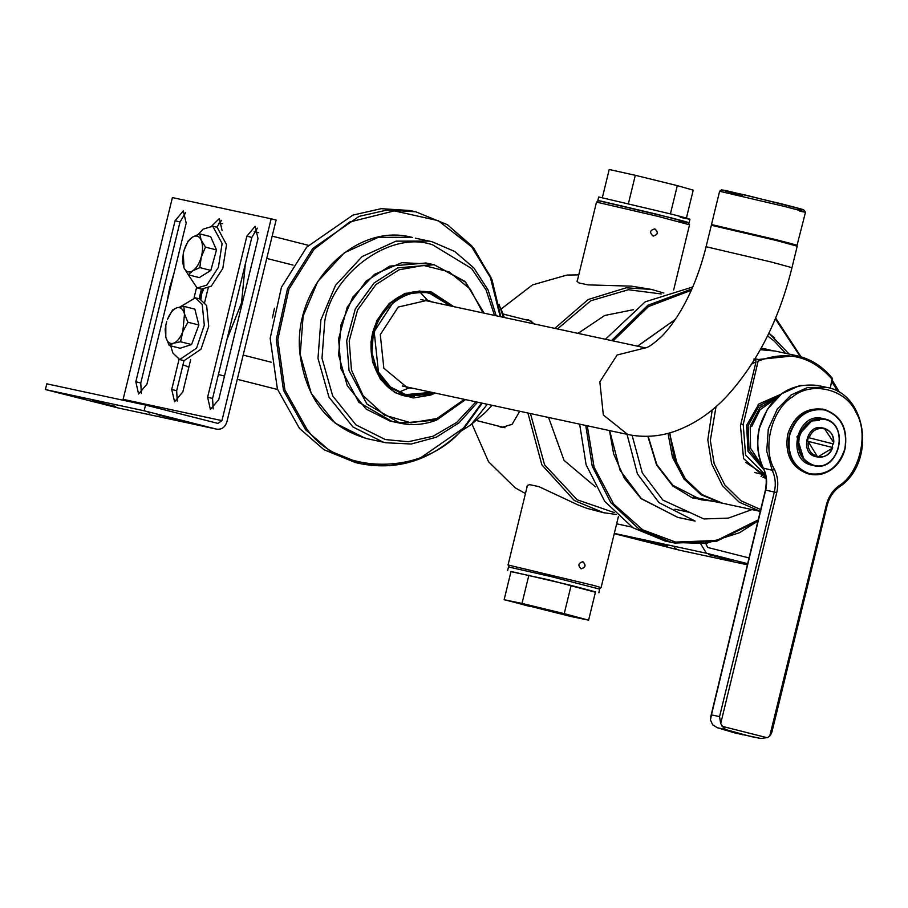 <?xml version="1.0" encoding="UTF-8"?>
<svg xmlns="http://www.w3.org/2000/svg" width="908" height="908" viewBox="0 0 908 908"><rect width="100%" height="100%" fill="white"/><g stroke="black" fill="none" stroke-linecap="round" stroke-linejoin="round"><path stroke-width="1.36" d="M525.448 493.555L515.097 487.766L488.527 461.707L471.922 423.923M501.091 309.049L532.508 284.896L566.944 275.056L578.759 274.886M663.805 293.046L651.524 289.425L626.191 287.802L588.202 299.515L554.799 328.367M527.911 413.015L541.838 464.794L574.333 500.512L603.502 512.691L616.18 514.45M526.731 488.277L527.253 485.474L529.682 484.645L538.853 486.62L578.226 505.03L587.101 508.412L603.502 512.691M651.524 289.425L631.582 286.156L588.032 284.885L578.861 282.91L577.011 281.332L577.749 279.017M519.716 411.245L512.135 424.297L501.761 427.475L497.312 425.795M524.404 319.423L528.501 319.888L534.585 324.02M614.307 512.577L577.159 499.786L544.584 464.817L530.442 413.56M557.489 328.946L590.756 300.786L628.37 289.72L661.319 293.976M633.557 309.673L604.705 315.485L578.033 333.372M548.568 417.453L564.027 460.333L595.455 486.847M203.551 289.357L201.428 294.385L200.963 299.345M200.645 299.22L201.122 294.317L203.188 289.346M252.401 317.255L257.668 295.622M271.197 362.201L243.174 355.096M266.736 258.428L293.023 265.091M492.113 405.309L485.349 412.482L471.002 424.706L461.4 430.903M245.319 264.137L241.517 303L226.932 339.535M188.909 366.991L182.973 364.868M166.913 302.239L169.705 287.552L173.996 273.195M218.658 223.3L222.562 223.618M487.312 404.276L471.002 424.706M499.037 304.191L503.384 317.312M274.488 308.255L272.423 317.879M653.022 236.023C657.971 234.729 658.55 232.346 654.77 228.873L654.668 228.85M653.136 236.046C649.299 232.561 649.878 230.178 654.884 228.895C658.618 232.357 658.039 234.741 653.136 236.046L653.306 236.091M689.535 224.798L688.185 222.573L657.801 214.47L601.085 201.111L598.724 200.759L596.499 202.109L657.937 216.365L689.535 224.798L673.645 289.993M577.136 281.548L596.499 202.109M582.72 561.655L582.72 561.643C586.125 565.048 585.535 567.432 580.972 568.805M582.902 561.689C586.227 565.071 585.649 567.455 581.154 568.851C577.681 565.434 578.26 563.051 582.902 561.689L582.8 561.666M598.86 588.997L601.085 587.635L594.536 585.649L508.049 564.969L527.457 485.315M731.837 560.452L710.17 554.958L731.95 559.975M708.478 554.652L710.17 554.958M740.701 562.302L739.067 561.802M667.21 546.548L645.543 541.066L667.323 546.071M643.851 540.759L645.543 541.066M676.085 548.409L674.44 547.899M614.251 533.654L680.069 550.327L747.329 564.787M747.602 563.664L706.356 553.21L700.329 543.188M705.527 543.12L707.741 547.479L748.986 557.932M92.355 400.655L114.033 406.137L92.355 400.655M115.725 406.455L114.079 405.944M83.491 398.794L85.182 399.111M156.982 414.547L178.649 420.041L156.982 414.547M180.34 420.347L178.706 419.848M148.118 412.697L149.797 413.004M257.418 228.112L251.822 237.431L212.574 398.453L213.153 408.918M246.874 236.182L255.148 226.285L258.008 238.577L218.749 399.588L210.384 409.463L207.626 397.205L246.874 236.182L251.822 237.431M221.518 220.394L216.683 227.238M211.7 226.058L219.339 218.578L222.131 230.734M201.451 289.084L199.09 298.766M184.006 360.646L176.674 390.735L177.253 401.188M190.669 359.772L182.849 391.87L174.586 401.767L171.714 389.475L179.058 359.364M194.119 297.608L196.503 287.802M208.114 288.211L204.686 302.307M185.618 212.665L180.022 221.983L140.774 383.006L141.353 393.47M175.074 220.735L183.337 210.838L186.197 223.13L146.948 384.152L138.583 394.015L135.814 381.757L175.074 220.735L180.022 221.983M145.53 405.059L217.977 423.412L221.938 420.62L271.14 218.805L276.089 220.054L226.898 421.868C225.014 427.35 221.575 429.768 216.581 429.132L144.134 410.779L145.53 405.059L46.796 383.823L45.4 389.543L118.358 408.01M144.134 410.779L45.4 389.543M118.097 407.953L216.581 429.132L117.847 407.896M271.14 218.805L172.406 197.569L122.921 400.19M169.183 345.449L165.789 337.163C167.231 342.191 169.796 344.223 173.485 343.258C177.208 341.817 180.329 337.946 182.826 331.647L184.494 313.941L187.888 322.226L182.826 331.647L180.544 341.771L173.485 343.258L169.183 345.449L180.181 348.241L191.543 344.563L198.886 325.007L194.857 309.14L183.859 306.348L184.494 313.941C183.053 308.913 180.488 306.881 176.799 307.835L183.859 306.348M166.72 321.568L165.846 325.03L165.789 337.163L165.154 329.581L165.835 325.075M167.447 319.457L172.497 310.025L176.799 307.835C173.065 309.276 169.944 313.147 167.447 319.457M191.543 344.563L180.544 341.771M198.886 325.007L187.888 322.226M179.92 307.029L195.345 297.824L202.223 304.396L204.3 325.246L196.559 348.127L179.705 359.557L172.826 352.985L170.761 345.846M195.345 297.824L199.749 298.936L206.627 305.508L208.715 326.369L200.974 349.239L184.108 360.669L179.705 359.557M188.297 274.818L199.306 277.61L210.826 270.391L216.49 249.904L210.633 236.636L199.635 233.855L201.179 240.132C199.147 235.989 196.253 234.979 192.485 237.113C188.728 239.689 185.856 244.309 183.893 250.96L183.291 253.468L183.995 267.837C186.015 271.98 188.921 272.99 192.678 270.856L188.297 274.818L183.995 267.837L182.44 261.549L183.291 253.468M184.165 250.018L188.104 241.063L192.485 237.113L199.635 233.855M201.179 240.132L205.492 247.124L201.27 257.009C203.006 250.279 202.972 244.661 201.179 240.132M201.27 257.009L199.828 267.61L192.678 270.856C196.446 268.28 199.306 263.661 201.27 257.009M216.49 249.904L205.492 247.124M210.826 270.391L199.828 267.61M198.126 234.4L203.12 229.134L212.79 226.251L222.119 243.537L218.408 267.304L206.808 285.112L197.149 287.995L188.297 274.806M212.79 226.251L217.194 227.375L226.535 244.649L222.812 268.428L211.224 286.224L201.565 289.107L197.149 287.995M530.59 606.646L514.291 602.299L530.681 606.26M571.132 585.388L511.022 571.438L504.122 599.7L570.735 616.453L588.611 620.164L595.5 591.903L571.132 585.388L564.243 613.649L521.998 603.423L528.887 575.15M521.998 603.423L504.122 599.7M588.611 620.164L564.243 613.649M535.652 606.794L512.895 601.698L535.652 606.794M581.926 618.609L509.07 600.903L581.949 618.507M545.674 610.301L545.924 609.291M543.12 609.211L543.256 608.644M557.081 613.07L579.837 618.178L557.171 612.684M553.517 611.538L578.441 617.576L553.608 611.152M510.966 571.643L549.215 579.928L595.421 592.232M507.629 570.542L508.503 566.967L550.089 576.353L599.575 589.099L598.883 592.788M686.323 218.431L693.213 190.158L677.3 185.629L670.41 213.902M628.415 203.562L635.305 175.301L609.211 169.501L602.322 197.762M635.305 175.301L677.3 185.629M680.296 217.33C694.938 220.508 692.305 219.509 672.385 214.345L598.701 196.979L597.827 200.554L598.554 200.872M688.287 222.744L689.081 222.801L689.955 219.225M679.434 220.905C694.064 224.083 691.431 223.084 671.523 217.92L597.827 200.554M496.211 315.768L488.05 289.936L473.874 267.951L454.726 251.471L432.038 241.732L415.433 238.18M430.074 264.012L401.79 262.684L374.436 274.364L352.758 297.211L340.909 324.973L338.627 355.164L347.287 385.696L366.106 409.065L389.838 420.949L396.047 422.186L408.759 422.697M433.718 302.33L427.43 300.31L398.237 307.052L380.304 334.609L383.834 368.217L407.374 387.727L415.126 388.749M406.784 387.568L411.54 387.977M430.12 301.558L425.625 299.981M483.964 313.135L465.6 282.127L434.137 264.739L426.068 263.002L389.691 266.135L365.992 281.253L347.219 307.188L338.616 338.9L340.954 368.773L358.876 402.358L391.984 421.448L400.065 423.185L436.442 420.052M427.339 291.57L436.18 294.975M414.354 396.467L404.889 395.945M707.275 499.979L698.49 499.15M647.858 436.305L656.597 465.055L672.749 485.95L692.327 497.89L716.435 501.942M712.746 501.159L701.214 499.809L672.805 485.281L656.847 464.669L648.164 436.294M766.136 477.994L764.899 478.039M762.913 477.302L766.034 477.267M766.182 478.448L743.584 458.585L740.429 425.795L756.024 361.838L755.649 359.477L753.856 359.091M760.972 348.559L771.913 350.443M668.027 433.354L672.487 457.337L683.996 479.015L701.146 494.803L720.929 502.907L693.201 496.948M762.765 474.805L761.029 476.462M765.353 475.542L763.549 476.916M791.98 267.667L797.213 246.193L775.807 240.359L711.327 225.263L706.084 246.726L770.574 261.833L791.98 267.667C779.121 319.582 757.635 362.179 727.524 395.457C712.042 412.289 694.427 424.252 674.678 431.357C659.333 436.657 643.67 437.701 627.712 434.478L603.332 414.979L599.847 381.859L617.088 355.005L645.452 347.877L420.869 299.561M830.264 388.363L832.182 378.159L816.337 363.87L796.327 355.607L758.498 359.489L743.209 424.535L745.593 455.135L765.875 475.236M774.967 351.021L760.348 349.694L774.967 351.021L796.327 355.607C810.606 358.808 822.614 366.355 832.341 378.261L832.182 378.159M755.081 358.751L758.498 359.489M759.973 473.749L754.707 472.523M765.75 475.633L745.661 462.354M585.762 425.455L592.209 466.122L610.868 502.737L639.016 529.046L671.216 542.326L665.121 541.02L632.921 527.741L604.773 501.432L586.114 464.817L579.656 424.149M605.443 339.263L645.213 301.831L692.747 286.962M482.216 403.186L464.828 427.259C434.83 458.733 400.428 470.946 361.622 463.897L355.527 462.592L323.986 449.732L299.504 428.428L277.405 389.067L270.175 338.287L281.446 287.234L306.722 247.135L352.928 215.094L381.19 208.67L409.746 210.508L415.853 211.825L387.285 209.986L359.035 216.399L312.817 248.44L287.552 288.54L276.282 339.603L283.5 390.383L305.61 429.745L330.092 451.049L361.622 463.897L390.19 465.747L418.452 459.323L464.658 427.282L482.08 403.152M721.712 725.81L725.583 729.533L717.468 727.785L712.712 724.879L710.442 719.953L711.441 714.891L719.556 716.628L720.691 723.597L722.745 726.457L766.624 737.58L767.839 737.489L770.767 734.844L772.186 729.964M767.839 737.489L760.927 738.488L751.086 736.592L725.583 729.533M742.642 734.776L717.195 727.694L734.947 732.972L760.927 738.488M812.615 419.995L796.929 436.793L804.023 459.913M810.492 421.04L819.368 420.472M739.407 598.61L765.444 490.082C767.215 482.386 766.522 475.156 763.356 468.38M817.688 385.446L799.869 385.48L781.709 393.731L767.442 409.168L759.61 427.702C756.285 442.219 757.578 455.782 763.48 468.392C766.715 475.168 767.442 482.409 765.66 490.116L711.441 714.891M808.37 441.379C805.498 457.655 827.71 463.284 832.647 447.531L807.45 441.174L808.324 437.599L833.521 443.955L832.897 443.83L832.034 447.406M808.324 437.599L832.897 443.83M809.244 437.804C814.181 422.05 836.393 427.679 833.521 443.955L833.51 443.955M808.063 441.311L817.688 457.042L815.611 456.588C799.449 453.319 806.803 423.128 822.591 427.952L824.282 428.326C817.348 427.271 812.229 430.403 808.937 437.735M813.25 465.486C838.89 473.34 850.853 424.263 824.589 418.974C812.092 417.374 803.489 423.434 798.79 437.134C796.656 451.48 801.469 460.935 813.25 465.486L811.627 465.146C785.375 459.845 797.337 410.779 822.977 418.622M809.266 474.044C826.575 476.257 838.481 467.881 844.985 448.904C847.947 429.03 841.273 415.943 824.975 409.644C807.666 407.431 795.76 415.819 789.256 434.784C786.294 454.658 792.968 467.745 809.266 474.044L807.655 473.704C791.356 467.393 784.682 454.306 787.645 434.444C794.148 415.467 806.054 407.079 823.352 409.292M614.307 533.405L706.356 553.21M616.645 523.814L631.923 527.105M207.626 397.205L212.574 398.453M171.714 389.475L176.674 390.735M135.814 381.757L140.774 383.006M221.938 420.62L123.204 399.372M303.124 316.132L317.732 281.548L344.359 252.753L378.261 237.328L411.506 237.26C353.201 221.927 290.821 288.551 300.219 355.857C306.825 400.587 329.468 428.27 368.126 438.927L365.391 438.292L335.2 423.173L311.251 393.414L300.23 354.563L303.124 316.132M432.038 241.732L429.28 241.085L396.024 241.153L362.133 256.567L335.506 285.373L320.899 319.956L317.993 358.376L329.025 397.239L352.974 426.987L383.165 442.105L385.9 442.752L368.126 438.927M430.528 293.023L426.431 291.74M419.065 290.991L428.712 292.58L411.733 292.614L394.424 300.491L373.37 332.861L371.883 352.486L377.512 372.337L389.748 387.523L406.568 395.582L432.628 392.517M400.893 394.685L408.396 395.922M451.265 306.098L430.12 292.909L451.219 306.087M475.928 401.835L456.713 422.424L433.161 436.215L408.35 441.731L385.298 439.551L355.97 424.865L332.703 395.967L321.988 358.217L324.814 320.899C332.793 271.787 392.142 229.996 432.753 244.899L471.604 268.518L486.075 289.958L494.519 315.405M431.811 392.347L405.694 394.605L390.497 387.001L378.432 372.019L374.346 333.1C378.477 307.642 409.247 285.975 430.301 293.704L450.402 305.917M484.168 313.181L464.964 281.412L434.137 264.739L397.761 267.871L374.062 282.99L355.3 308.924L346.697 340.636L349.035 370.509L366.957 404.094L400.065 423.185C412.334 425.761 424.535 424.717 436.669 420.041L465.577 399.599M433.752 392.755L430.381 394.231L406.409 396.297L384.595 383.709L372.779 361.577L371.236 341.885L376.899 320.989L389.271 303.885L404.9 293.931L428.871 291.865L452.343 306.337M453.796 306.643L430.721 291.536L405.082 293.318L389.248 303.408L376.707 320.751L370.952 341.93L372.518 361.895L380.463 379.362L394.98 392.653L413.276 397.965L430.914 395.003L435.204 393.073M482.988 312.919L470.265 289.164L449.131 271.867L423.537 265.42L399.1 269.789L375.946 284.567L357.593 309.923L349.194 340.909L351.475 370.101L363.109 395.65L384.322 415.081L411.086 422.844L436.896 418.52L464.397 399.35M751.96 509.592L728.341 518.116L703.87 518.945L662.829 500.058L642.285 472.864L632.116 435.307M767.578 335.824L774.399 341.249L785.579 353.303M637.609 346.186L675.268 319.491M609.484 430.562L613.638 453.909L624.477 478.482L640.969 498.401L677.72 517.356L641.559 498.878L620.028 470.196L609.631 430.585M627.042 434.33L637.439 473.942L658.97 502.623L695.131 521.101L677.72 517.356M774.672 337.924L768.838 333.202M760.779 511.488L720.6 502.805L701.918 494.519L685.427 478.913L674.133 457.28L669.786 432.878M762.55 348.695L765.478 349.75M755.649 359.477L754.242 360.124M712.235 409.837L707.809 439.801L711.611 463.67L722.416 485.644L739.055 502.09L760.257 511.374M831.876 381.735L838.016 391.745M760.688 509.57L740.951 500.773L724.754 484.872L714.165 463.613L710.328 440.471L716.026 406.614M751.824 363.96L756.024 361.838M720.929 502.907L721.826 503.1L720.929 502.907M677.629 465.974L669.502 432.957M798.597 208.965C808.778 211.065 803.796 209.544 783.638 204.391L727.387 190.93C717.207 188.819 722.189 190.351 742.347 195.504M791.594 244.422C802.218 246.624 797.02 245.024 775.977 239.644L711.497 224.548L719.613 191.27L784.092 206.366C805.124 211.746 810.333 213.346 799.71 211.144M743.209 424.535L740.86 424.036M751.71 426.567L760.03 409.803L775.455 398.873M763.151 468.029L748.998 449.676L748.09 425.75L759.088 405.819L778.894 395.752M780.676 394.344L758.918 403.946L746.614 425.398L747.999 451.242L764.037 469.992M777.623 396.841L759.905 407.692L750.235 426.215L750.564 448.234L762.436 466.496M758.725 360.896C787.44 350.091 812.002 356.322 832.409 379.555M757.93 520.988L739.498 532.724L705.709 543.529L671.216 542.326L674.916 543.052L716.151 541.474L757.953 520.863M800.958 356.799L775.591 318.016M691.885 288.948L647.937 305.213L611.549 340.579M758.18 519.921L716.65 540.487L675.654 542.087L642.796 529.886L613.638 504.042L594.093 467.155L587.272 425.784M613.127 340.92L648.55 306.518L691.272 290.322M775.273 318.787L800.277 356.606M500.671 316.733L490.797 277.019L471.865 245.989L447.383 224.685L415.853 211.825L447.496 224.73L473.681 248.1L492.022 279.743L500.807 316.756M398.896 392.199L409.111 387.852M427.634 300.355L420.347 292.512M481.626 403.061L464.544 426.635C427.135 475.667 340.421 477.006 306.859 429.075L284.942 390.043L277.78 339.706L288.96 289.084L314.009 249.325L349.637 222.017L394.333 210.883L438.201 220.644L471.695 246.885L490.399 277.496L500.217 316.631M769.757 736.025L826.303 505.109C828.402 496.96 832.602 490.524 838.901 485.803C859.763 473.329 869.16 433.298 856.085 412.629C846.54 389.441 811.979 380.69 792.911 396.626C771.857 408.645 761.778 448.507 774.49 469.481C777.895 476.666 778.644 484.361 776.76 492.556L720.691 723.597M826.303 505.109L826.95 505.302L826.303 505.109M763.219 468.085L772.175 470.253L766.715 451.151L768.304 429.019L777.407 408.872L791.231 394.889L807.587 387.512L826.223 387.285C867.515 393.618 876.254 463.046 839.083 487.097L838.901 485.803M719.556 716.628L774.32 491.977C776.09 484.259 775.375 477.018 772.175 470.253L774.49 469.481M765.66 490.116L776.76 492.556M832.693 447.553C829.515 454.749 824.509 457.916 817.688 457.042L832.42 448.109M833.646 442.423L824.282 428.326M824.589 418.974L823.953 418.826C850.49 422.992 839.809 472.739 813.886 465.634M799.278 437.247C803.909 423.764 812.376 417.794 824.68 419.371C850.535 424.581 838.754 472.898 813.511 465.168C801.923 460.685 797.179 451.378 799.278 437.247M824.975 409.644L824.089 409.44C841.183 415.285 848.163 428.474 845.008 449.006C842.817 457.473 838.459 464.204 831.921 469.175C825.077 474.078 817.824 475.781 810.152 474.26M789.744 434.898C796.18 416.136 807.95 407.851 825.066 410.041C841.183 416.273 847.788 429.212 844.86 448.858C838.425 467.62 826.655 475.917 809.539 473.726C793.41 467.495 786.816 454.556 789.744 434.898M504.984 427.736L476.042 420.404M531.804 321.296L502.998 313.998M277.553 389.498L237.272 379.294M224.492 376.06L218.408 374.516M188.898 367.036L187.513 366.696M308.391 245.319L272.173 236.137M258.598 232.709L254.195 231.585M504.36 317.528L500.614 307.812M509.399 567.194L508.049 564.969M601.085 587.635L618.416 516.561M411.506 237.26L412.629 237.51M432.685 392.528L406.568 395.582L402.97 394.81M385.9 442.752L411.233 444.023L436.249 437.213L458.971 422.878L477.619 402.199M406.409 396.297C379.589 391.564 363.279 355.97 374.675 326.608C386.093 300.298 404.151 288.721 428.871 291.865M637.484 346.152L675.314 319.434M789.188 354.075L768.872 333.134M722.723 503.293L702.077 494.656L685.302 478.856L674.111 457.541L669.65 432.912M761.245 348.07L768.906 349.716M839.775 392.789L832.261 380.18M674.848 509.206L689.047 512.26M402.278 385.991L627.712 434.478M706.084 246.726C700.136 270.686 691.794 291.865 681.057 310.275C674.565 321.216 668.129 329.899 661.75 336.323C653.567 343.871 648.017 347.741 645.134 347.946M719.613 191.27L721.485 189.84L747.227 195.47L803.535 209.703L805.498 212.2L796.872 246.023M711.497 224.548L711.702 225.263M757.851 473.363L760.325 473.897M757.647 405.195L761.506 406.024M801.072 356.833L775.602 317.982M771.879 732.257L827.188 505.347C829.186 497.618 833.147 491.534 839.083 487.097M710.658 717.093L765.421 490.07C767.022 480.99 766.295 473.704 763.242 468.222C757.34 455.589 756.058 442.071 759.372 427.657C769.632 396.524 789.063 382.45 817.677 385.446L826.223 387.285M833.567 443.955C834.021 435.647 830.797 430.403 823.885 428.224M822.342 418.474L823.953 418.826M822.478 409.088L824.089 409.44M817.654 427.827L819.459 428.417"/></g></svg>
